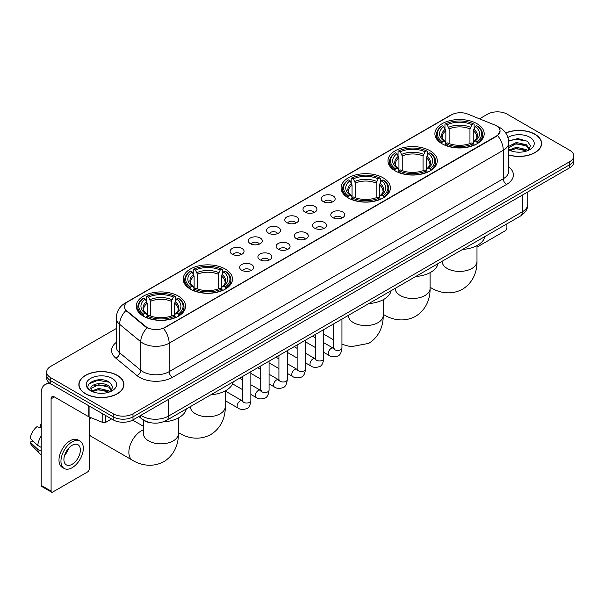 <?xml version="1.0" encoding="UTF-8"?>
<svg xmlns="http://www.w3.org/2000/svg" width="604" height="604" viewBox="0 0 604 604"><rect width="100%" height="100%" fill="white"/><g stroke="black" fill="none" stroke-linecap="round" stroke-linejoin="round"><path stroke-width="0.91" d="M178.361 296.096A24.651 14.232 0 0 0 151.498 293.008A24.651 14.232 0 0 0 136.278 306.16A24.651 14.232 0 0 0 143.503 316.224A24.651 14.232 0 0 0 170.366 319.305A24.651 14.232 0 0 0 185.579 306.16A24.651 14.232 0 0 0 178.361 296.096M430.078 150.766A24.651 14.232 0 0 0 403.215 147.686A24.651 14.232 0 0 0 387.994 160.83A24.651 14.232 0 0 0 395.212 170.894A24.651 14.232 0 0 0 422.075 173.982A24.651 14.232 0 0 0 437.296 160.83A24.651 14.232 0 0 0 430.078 150.766M383.178 177.848A24.651 14.232 0 0 0 356.315 174.76A24.651 14.232 0 0 0 341.101 187.904A24.651 14.232 0 0 0 348.319 197.969A24.651 14.232 0 0 0 375.182 201.056A24.651 14.232 0 0 0 390.395 187.904A24.651 14.232 0 0 0 383.178 177.848M225.254 269.022A24.651 14.232 0 0 0 198.391 265.934A24.651 14.232 0 0 0 183.178 279.086A24.651 14.232 0 0 0 190.396 289.15A24.651 14.232 0 0 0 217.259 292.23A24.651 14.232 0 0 0 232.48 279.086A24.651 14.232 0 0 0 225.254 269.022M476.971 123.692A24.651 14.232 0 0 0 450.108 120.611A24.651 14.232 0 0 0 434.895 133.756A24.651 14.232 0 0 0 442.113 143.82A24.651 14.232 0 0 0 468.976 146.908A24.651 14.232 0 0 0 484.189 133.756A24.651 14.232 0 0 0 476.971 123.692M323.261 201.615A6.976 4.024 180 0 1 321.872 200.475A6.976 4.024 180 0 1 324.189 195.469A6.976 4.024 180 0 1 333.129 195.923A6.976 4.024 180 0 1 334.51 200.475A6.976 4.024 180 0 1 323.261 201.615M332.276 202.03A4.183 2.416 0 0 0 331.151 200.86A4.183 2.416 0 0 0 327.028 200.241A4.183 2.416 0 0 0 324.106 202.03M305.043 212.132A6.976 4.024 180 0 1 303.653 210.992A6.976 4.024 180 0 1 305.964 205.987A6.976 4.024 180 0 1 314.903 206.44A6.976 4.024 180 0 1 316.292 210.992A6.976 4.024 180 0 1 305.043 212.132M314.057 212.555A4.183 2.416 0 0 0 312.932 211.377A4.183 2.416 0 0 0 308.81 210.766A4.183 2.416 0 0 0 305.888 212.555M286.825 222.657A6.976 4.024 180 0 1 285.435 221.517A6.976 4.024 180 0 1 287.746 216.511A6.976 4.024 180 0 1 296.685 216.957A6.976 4.024 180 0 1 298.074 221.517A6.976 4.024 180 0 1 286.825 222.657M295.839 223.072A4.183 2.416 0 0 0 294.714 221.894A4.183 2.416 0 0 0 290.592 221.283A4.183 2.416 0 0 0 287.67 223.072M268.599 233.174A6.976 4.024 180 0 1 267.217 232.034A6.976 4.024 180 0 1 269.527 227.028A6.976 4.024 180 0 1 278.467 227.474A6.976 4.024 180 0 1 279.848 232.034A6.976 4.024 180 0 1 268.599 233.174M277.621 233.589A4.183 2.416 0 0 0 276.496 232.412A4.183 2.416 0 0 0 272.374 231.8A4.183 2.416 0 0 0 269.452 233.589M250.381 243.691A6.976 4.024 180 0 1 248.999 242.551A6.976 4.024 180 0 1 251.309 237.546A6.976 4.024 180 0 1 260.248 237.999A6.976 4.024 180 0 1 261.63 242.551A6.976 4.024 180 0 1 250.381 243.691M259.395 244.107A4.183 2.416 0 0 0 258.278 242.929A4.183 2.416 0 0 0 254.148 242.317A4.183 2.416 0 0 0 251.234 244.107M232.162 254.208A6.976 4.024 180 0 1 230.781 253.068A6.976 4.024 180 0 1 233.091 248.063A6.976 4.024 180 0 1 242.03 248.516A6.976 4.024 180 0 1 243.412 253.068A6.976 4.024 180 0 1 232.162 254.208M241.177 254.631A4.183 2.416 0 0 0 240.052 253.453A4.183 2.416 0 0 0 235.93 252.834A4.183 2.416 0 0 0 233.016 254.631M332.827 217.659A6.976 4.024 180 0 1 331.445 216.519A6.976 4.024 180 0 1 333.755 211.513A6.976 4.024 180 0 1 342.695 211.966A6.976 4.024 180 0 1 344.076 216.519A6.976 4.024 180 0 1 332.827 217.659M341.849 218.074A4.183 2.416 0 0 0 340.724 216.904A4.183 2.416 0 0 0 336.602 216.285A4.183 2.416 0 0 0 333.68 218.074M314.608 228.176A6.976 4.024 180 0 1 313.227 227.036A6.976 4.024 180 0 1 315.537 222.03A6.976 4.024 180 0 1 324.476 222.483A6.976 4.024 180 0 1 325.858 227.036A6.976 4.024 180 0 1 314.608 228.176M323.623 228.599A4.183 2.416 0 0 0 322.506 227.421A4.183 2.416 0 0 0 318.376 226.81A4.183 2.416 0 0 0 315.462 228.599M296.39 238.701A6.976 4.024 180 0 1 295.009 237.561A6.976 4.024 180 0 1 297.319 232.555A6.976 4.024 180 0 1 306.258 233.001A6.976 4.024 180 0 1 307.64 237.561A6.976 4.024 180 0 1 296.39 238.701M305.405 239.116A4.183 2.416 0 0 0 304.28 237.938A4.183 2.416 0 0 0 300.158 237.327A4.183 2.416 0 0 0 297.243 239.116M278.172 249.218A6.976 4.024 180 0 1 276.791 248.078A6.976 4.024 180 0 1 279.101 243.072A6.976 4.024 180 0 1 288.04 243.518A6.976 4.024 180 0 1 289.422 248.078A6.976 4.024 180 0 1 278.172 249.218M287.187 249.633A4.183 2.416 0 0 0 286.062 248.455A4.183 2.416 0 0 0 281.94 247.844A4.183 2.416 0 0 0 279.018 249.633M259.954 259.735A6.976 4.024 180 0 1 258.565 258.595A6.976 4.024 180 0 1 260.875 253.589A6.976 4.024 180 0 1 269.822 254.042A6.976 4.024 180 0 1 271.204 258.595A6.976 4.024 180 0 1 259.954 259.735M268.969 260.15A4.183 2.416 0 0 0 267.844 258.973A4.183 2.416 0 0 0 263.721 258.361A4.183 2.416 0 0 0 260.8 260.15M241.736 270.252A6.976 4.024 180 0 1 240.347 269.112A6.976 4.024 180 0 1 242.657 264.107A6.976 4.024 180 0 1 251.596 264.56A6.976 4.024 180 0 1 252.985 269.112A6.976 4.024 180 0 1 241.736 270.252M250.751 270.675A4.183 2.416 0 0 0 249.626 269.497A4.183 2.416 0 0 0 245.503 268.886A4.183 2.416 0 0 0 242.582 270.675M494.699 124.968A12.556 7.248 180 0 1 496.375 125.783A12.556 7.248 180 0 1 500.052 130.909A12.556 7.248 180 0 1 496.375 136.036L164.877 327.421A12.556 7.248 180 0 1 145.707 326.454L126.749 310.818A12.556 7.248 180 0 1 124.477 306.666A12.556 7.248 180 0 1 128.154 301.539L451.535 114.835A12.556 7.248 180 0 1 467.617 114.02L494.699 124.968M151.423 422.868A13.952 8.056 180 0 1 142.597 419.576L138.867 416.496M508.734 155.017A22.559 13.024 0 0 0 541.622 143.442A22.559 13.024 0 0 0 535.016 134.231A22.559 13.024 0 0 0 505.699 132.956M117.357 375.363A22.559 13.024 0 0 0 92.774 372.547A22.559 13.024 0 0 0 78.845 384.574A22.559 13.024 0 0 0 85.458 393.785A22.559 13.024 0 0 0 110.034 396.609A22.559 13.024 0 0 0 123.963 384.574A22.559 13.024 0 0 0 117.357 375.363M500.052 130.909L497.59 135.523L496.375 136.406L163.465 328.433A16.278 9.4 60 0 1 169.15 343.185A18.603 10.744 180 0 1 142.846 343.185A18.603 10.744 180 0 1 140.755 341.751L119.63 324.325A18.603 10.744 180 0 1 116.262 318.165L116.262 346.651A18.603 10.744 0 0 0 119.63 352.812L140.755 370.229A18.603 10.744 0 0 0 142.846 371.664A18.603 10.744 0 0 0 169.15 371.664L503.283 178.754A18.603 10.744 0 0 0 508.734 171.159L508.734 142.68A18.603 10.744 180 0 1 503.283 150.275A16.278 9.4 -120 0 0 497.59 135.523M116.262 328.531L50.759 366.349A13.952 8.056 0 0 0 46.674 372.041L46.674 378.119A13.952 8.056 0 0 0 50.759 383.819L113.242 419.893L113.242 416.851A13.952 8.056 0 0 0 132.978 416.851L569.715 164.703A13.952 8.056 0 0 0 573.8 159.011A13.952 8.056 0 0 1 569.715 164.703L132.978 416.851A13.952 8.056 0 0 1 113.242 416.851L50.759 380.777L113.242 416.851L113.242 413.816A13.952 8.056 0 0 0 132.978 413.816L569.715 161.668A13.952 8.056 0 0 0 573.8 155.975A13.952 8.056 0 0 0 569.715 150.275L507.232 114.201A13.952 8.056 0 0 0 487.496 114.201L479.493 118.822M46.674 375.084A13.952 8.056 0 0 0 50.759 380.777A13.952 8.056 0 0 1 46.674 375.084M148.531 328.433L145.707 327.006L125.904 310.516A16.278 10.887 129.5 0 0 119.63 324.325L119.63 352.812A4.651 3.111 -50.5 0 1 115.817 358.149A23.254 13.424 180 0 1 116.262 342.392M46.674 372.041A13.952 8.056 0 0 0 50.759 377.742L113.242 413.816M113.242 419.893A13.952 8.056 0 0 0 132.978 419.893L569.715 167.746A13.952 8.056 0 0 0 573.8 162.046L573.8 155.975M508.734 154.866A22.325 12.888 0 0 0 541.395 143.442A22.325 12.888 0 0 0 534.85 134.33A22.325 12.888 0 0 0 505.782 133.084M516.548 152.072L520.052 152.178M509.58 149.845L516.345 147.263L526.499 149.641L527.73 150.623M510.199 150.494L516.345 148.471L526.718 151M508.734 148.335A10.51 6.07 0 0 0 510.297 150.577M508.734 146.342L516.345 142.446L526.499 144.817L529.519 148.992M508.734 147.55L516.345 143.646L526.499 146.025L529.278 149.301M508.832 149.89L509.376 150.222M508.734 149.845A15.16 8.75 0 0 0 529.791 149.633A15.16 8.75 0 0 0 529.791 137.251A15.16 8.75 0 0 0 507.926 137.501M528.085 150.479L530.463 145.813L527.458 141.283L517.877 138.573L508.636 140.906M509.685 150.313L508.734 149.196M508.666 141.177L515.522 139.154L527.254 141.147M512.177 144.583L515.522 143.978L523.894 144.696M512.177 149.407L515.522 148.795L523.894 149.52M476.986 247.104L505.254 230.781A2.325 1.344 120 0 0 506.899 227.934L506.899 223.865M85.617 393.687A22.325 12.888 0 0 0 109.951 396.481A22.325 12.888 0 0 0 123.729 384.574A22.325 12.888 0 0 0 117.191 375.462A22.325 12.888 0 0 0 92.865 372.668A22.325 12.888 0 0 0 79.079 384.574A22.325 12.888 0 0 0 85.617 393.687M98.882 393.204L102.393 393.31M91.914 390.984L98.686 388.402L108.841 390.773L110.064 391.762M92.54 391.634L98.686 389.603L109.06 392.132M92.019 391.452L90.932 388.908A10.51 6.07 0 0 0 92.631 391.717M111.853 390.124L108.841 385.956C102.529 381.245 89.543 384.152 90.932 388.908L90.894 388.44M90.962 389.051L91.249 388.274L98.686 384.786L108.841 387.156L111.619 390.433M110.426 391.611L112.805 386.945L109.8 382.423C99.162 374.774 80.257 384.854 91.174 391.03L91.71 391.362M112.125 378.383A15.16 8.75 0 0 0 90.683 378.383A15.16 8.75 0 0 0 90.683 390.765A15.16 8.75 0 0 0 112.125 390.765A15.16 8.75 0 0 0 112.125 378.383M88.954 383.94L97.856 380.286L109.588 382.287M94.518 385.714L97.856 385.11L106.236 385.828M94.518 390.539L97.856 389.935L106.236 390.652M441.667 143.556L442.332 141.797A22.137 12.782 0 0 1 442.332 125.715L443.849 126.598A20 11.544 0 0 0 443.849 140.913L445.359 141.774L445.843 143.563M445.843 142.831L445.843 130.811L443.849 126.598M444.959 128.501L444.959 124.198L445.616 123.82A22.137 12.782 0 0 1 473.468 123.82L471.943 124.696A20 11.544 0 0 0 447.141 124.696L449.127 128.909L449.127 143.616M469.957 143.616L469.957 128.909L471.943 124.696M462.619 249.429A25.579 14.768 0 0 0 484.936 236.542M444.959 144.832A23.065 13.318 0 0 0 474.125 144.832L473.468 143.692A22.137 12.782 0 0 1 445.616 143.692L444.959 145.232M474.125 145.232L474.125 144.832M442.332 125.715L441.667 126.093A23.065 13.318 0 0 0 436.473 134.518A23.065 13.318 0 0 0 441.667 142.937M473.468 123.82L474.125 124.198L474.125 128.501M445.616 143.692L447.141 142.816A20 11.544 0 0 0 471.943 142.816L473.468 143.692M443.849 140.913L442.332 141.797M447.141 124.696L445.616 123.82M445.359 129.188A17.886 10.328 0 0 0 445.359 141.774L445.442 141.827C442.898 139.365 441.864 137.697 442.332 136.821A17.206 9.936 0 0 1 445.843 130.811M477.417 142.937A23.065 13.318 0 0 0 482.611 134.518A23.065 13.318 0 0 0 477.417 126.093L476.752 125.715A22.137 12.782 0 0 1 476.752 141.797L477.417 143.556M476.752 141.797L475.235 140.913A20 11.544 0 0 0 475.235 126.598L476.752 125.715M475.235 126.598L473.242 130.811L473.242 142.831L473.732 141.774L475.235 140.913M473.242 130.811A17.206 9.936 0 0 1 476.752 136.821C477.22 137.704 476.186 139.373 473.642 141.827L473.732 141.774A17.886 10.328 0 0 0 473.732 129.188M473.242 143.563L473.242 142.831M394.774 170.63L395.431 168.871A22.137 12.782 0 0 1 395.431 152.797L396.956 153.673A20 11.544 0 0 0 396.956 167.995L398.459 168.848L398.942 170.638M398.942 169.905L398.942 157.886L396.956 153.673M398.059 155.575L398.059 151.272L398.723 150.894A22.137 12.782 0 0 1 426.567 150.894L425.05 151.77A20 11.544 0 0 0 400.248 151.77L402.234 155.983L402.234 170.69M423.057 170.69L423.057 155.983L425.05 151.77M415.718 276.504A25.579 14.768 0 0 0 438.043 263.616M398.059 171.913A23.065 13.318 0 0 0 427.232 171.913L426.567 170.766A22.137 12.782 0 0 1 398.723 170.766L398.059 172.306M427.232 172.306L427.232 171.913M395.431 152.797L394.774 153.174A23.065 13.318 0 0 0 389.58 161.593A23.065 13.318 0 0 0 394.774 170.011M426.567 150.894L427.232 151.272L427.232 155.575M398.723 170.766L400.248 169.89A20 11.544 0 0 0 425.05 169.89L426.567 170.766M396.956 167.995L395.431 168.871M400.248 151.77L398.723 150.894M398.459 156.262A17.886 10.328 0 0 0 398.459 168.848L398.542 168.901C396.005 166.447 394.963 164.779 395.439 163.895A17.206 9.936 0 0 1 398.942 157.886M430.516 170.011A23.065 13.318 0 0 0 435.718 161.593A23.065 13.318 0 0 0 430.516 153.174L429.859 152.797A22.137 12.782 0 0 1 429.859 168.871L430.516 170.63M429.859 168.871L428.334 167.995A20 11.544 0 0 0 428.334 153.673L429.859 152.797M428.334 153.673L426.349 157.886L426.349 169.905L426.832 168.848L428.334 167.995M426.349 157.886A17.206 9.936 0 0 1 429.852 163.895C430.32 164.779 429.285 166.447 426.749 168.901L426.832 168.848A17.886 10.328 0 0 0 426.832 156.262M426.349 170.638L426.349 169.905M347.874 197.704L348.538 195.945A22.137 12.782 0 0 1 348.538 179.871L350.056 180.747A20 11.544 0 0 0 350.056 195.069L351.566 195.923L352.049 197.719M352.049 196.987L352.049 184.96L350.056 180.747M351.166 182.65L351.166 178.346L351.822 177.969A22.137 12.782 0 0 1 379.674 177.969L378.149 178.852A20 11.544 0 0 0 353.348 178.852L355.341 183.065L355.341 197.765M376.164 197.765L376.164 183.065L378.149 178.852M368.825 303.578A25.579 14.768 0 0 0 391.143 290.698M351.166 198.988A23.065 13.318 0 0 0 380.331 198.988L379.674 197.848A22.137 12.782 0 0 1 351.822 197.848L351.166 199.38M380.331 199.38L380.331 198.988M348.538 179.871L347.874 180.249A23.065 13.318 0 0 0 342.679 188.667A23.065 13.318 0 0 0 347.874 197.085M379.674 177.969L380.331 178.346L380.331 182.65M351.822 197.848L353.348 196.964A20 11.544 0 0 0 378.149 196.964L379.674 197.848M350.056 195.069L348.538 195.945M353.348 178.852L351.822 177.969M351.566 183.337A17.886 10.328 0 0 0 351.566 195.923L351.649 195.975C349.104 193.522 348.07 191.853 348.538 190.97A17.206 9.936 0 0 1 352.049 184.96M383.623 197.085A23.065 13.318 0 0 0 388.817 188.667A23.065 13.318 0 0 0 383.623 180.249L382.959 179.871A22.137 12.782 0 0 1 382.959 195.945L383.623 197.704M382.959 195.945L381.441 195.069A20 11.544 0 0 0 381.441 180.747L382.959 179.871M381.441 180.747L379.448 184.96L379.448 196.987L379.939 195.923L381.441 195.069M379.448 184.96A17.206 9.936 0 0 1 382.959 190.97C383.427 191.853 382.392 193.522 379.848 195.975L379.939 195.923A17.886 10.328 0 0 0 379.939 183.337M379.448 197.719L379.448 196.987M189.95 288.886L190.615 287.119A22.137 12.782 0 0 1 190.615 271.045L192.14 271.921A20 11.544 0 0 0 192.14 286.243L193.642 287.096L194.126 288.893M194.126 288.161L194.126 276.134L192.14 271.921M193.242 273.831L193.242 269.52L193.907 269.142A22.137 12.782 0 0 1 221.751 269.142L220.226 270.026A20 11.544 0 0 0 195.424 270.026L197.417 274.239L197.417 288.938M218.24 288.938L218.24 274.239L220.226 270.026M210.902 394.759A25.579 14.768 0 0 0 233.219 381.871M193.242 290.162A23.065 13.318 0 0 0 222.408 290.162L221.751 289.022A22.137 12.782 0 0 1 193.907 289.022L193.242 290.554M222.408 290.554L222.408 290.162M190.615 271.045L189.95 271.423A23.065 13.318 0 0 0 184.756 279.841A23.065 13.318 0 0 0 189.95 288.267M221.751 269.142L222.408 269.52L222.408 273.831M193.907 289.022L195.424 288.138A20 11.544 0 0 0 220.226 288.138L221.751 289.022M192.14 286.243L190.615 287.119M195.424 270.026L193.907 269.142M193.642 274.51A17.886 10.328 0 0 0 193.642 287.096L193.725 287.149C191.181 284.695 190.147 283.027 190.615 282.151A17.206 9.936 0 0 1 194.126 276.134M225.7 288.267A23.065 13.318 0 0 0 230.894 279.841A23.065 13.318 0 0 0 225.7 271.423L225.035 271.045A22.137 12.782 0 0 1 225.035 287.119L225.7 288.886M225.035 287.119L223.518 286.243A20 11.544 0 0 0 223.518 271.921L225.035 271.045M223.518 271.921L221.525 276.134L221.525 288.161L222.015 287.096L223.518 286.243M221.525 276.134A17.206 9.936 0 0 1 225.035 282.151C225.503 283.034 224.469 284.703 221.932 287.149L222.015 287.096A17.886 10.328 0 0 0 222.015 274.51M221.525 288.893L221.525 288.161M89.233 418.157A12.79 7.384 -60 0 1 89.686 417.168M90.706 417.583A17.441 10.072 120 0 0 89.233 420.913M89.233 434.442A17.441 10.072 120 0 0 91.37 436.518L132.48 460.248A17.441 10.072 -60 0 1 129.807 446.273A17.441 10.072 -60 0 1 141.2 430.909A17.441 10.072 -60 0 1 143.488 429.829M143.057 315.96L143.722 314.201A22.137 12.782 0 0 1 143.722 298.119L145.239 299.003A20 11.544 0 0 0 145.239 313.317L146.742 314.171L147.233 315.968M147.233 315.235L147.233 303.216L145.239 299.003M146.349 300.905L146.349 296.602L147.006 296.224A22.137 12.782 0 0 1 174.85 296.224L173.333 297.1A20 11.544 0 0 0 148.531 297.1L150.517 301.313L150.517 316.013M171.34 316.013L171.34 301.313L173.333 297.1M163.208 421.879A25.579 14.768 0 0 0 186.326 408.946M146.349 317.236A23.065 13.318 0 0 0 175.515 317.236L174.85 316.096A22.137 12.782 0 0 1 147.006 316.096L146.349 317.628M175.515 317.628L175.515 317.236M143.722 298.119L143.057 298.497A23.065 13.318 0 0 0 137.863 306.915A23.065 13.318 0 0 0 143.057 315.341M174.85 296.224L175.515 296.602L175.515 300.905M147.006 316.096L148.531 315.22A20 11.544 0 0 0 173.333 315.22L174.85 316.096M145.239 313.317L143.722 314.201M148.531 297.1L147.006 296.224M146.742 301.592A17.886 10.328 0 0 0 146.742 314.171L146.825 314.231C144.288 311.77 143.254 310.101 143.722 309.225A17.206 9.936 0 0 1 147.233 303.216M178.807 315.341A23.065 13.318 0 0 0 184.001 306.915A23.065 13.318 0 0 0 178.807 298.497L178.142 298.119A22.137 12.782 0 0 1 178.142 314.201L178.807 315.96M178.142 314.201L176.617 313.317A20 11.544 0 0 0 176.617 299.003L178.142 298.119M176.617 299.003L174.632 303.216L174.632 315.235L175.115 314.171L176.617 313.317M174.632 303.216A17.206 9.936 0 0 1 178.135 309.225C178.61 310.109 177.568 311.777 175.032 314.231L175.115 314.171A17.886 10.328 0 0 0 175.115 301.592M174.632 315.968L174.632 315.235M105.76 415.575L105.76 422.309L111.597 418.942M51.453 384.219A18.603 10.744 -120 0 0 45.074 384.605A18.603 10.744 -120 0 0 41.223 393.121L41.223 485.397L51.091 491.097L51.091 398.814A4.651 2.688 60 0 1 52.05 396.685A4.651 2.688 60 0 1 54.375 396.919L88.765 416.768L88.765 405.76M51.091 491.097A2.325 1.344 120 0 0 51.566 492.162L41.706 486.462A2.325 1.344 -60 0 1 41.223 485.397M51.566 492.162A2.325 1.344 120 0 0 52.729 492.041L87.595 471.92A2.325 1.344 120 0 0 89.233 469.066L89.233 416.986M105.76 422.309A2.325 1.344 180 0 1 102.786 422.46L89.075 416.919A2.325 1.344 180 0 1 88.765 416.768M72.133 464.287A11.627 6.712 120 0 0 79.728 454.042A11.627 6.712 120 0 0 77.946 444.725A11.627 6.712 120 0 0 72.133 445.299A11.627 6.712 120 0 0 64.537 455.544A11.627 6.712 120 0 0 66.319 464.861A11.627 6.712 120 0 0 72.133 464.287M64.62 455.273A11.627 6.712 120 0 0 68.796 448.047M41.223 425.088L40.234 424.786L40.234 427.119L41.223 427.692M80.045 441.094L78.067 439.954A15.81 9.128 120 0 0 70.162 440.739A15.81 9.128 120 0 0 59.834 454.676A15.81 9.128 120 0 0 62.257 467.345L64.228 468.485A15.81 9.128 120 0 0 72.133 467.7A15.81 9.128 120 0 0 82.469 453.77A15.81 9.128 120 0 0 80.045 441.094A15.81 9.128 120 0 0 72.133 441.879A15.81 9.128 120 0 0 61.804 455.816A15.81 9.128 120 0 0 64.228 468.485M41.223 435.96A15.349 8.864 120 0 0 37.727 445.412L30.2 438.368A12.095 6.984 120 0 1 36.95 426.681L41.223 427.979M41.223 447.428L37.727 445.412M34.269 442.181L32.223 441.003L30.2 442.166L37.727 449.21L41.223 451.226M37.727 449.21A15.349 8.864 120 0 0 39.622 453.498A15.349 8.864 120 0 0 40.785 454.412L41.223 454.669M41.223 424.514A12.095 6.984 120 0 0 40.234 424.786M30.2 442.166A12.095 6.984 120 0 0 31.627 445.178L39.622 453.498M126.749 310.818L126.749 311.37M145.707 326.454L145.707 327.006M164.877 327.421L164.877 327.798M172.442 377.364A4.651 2.688 60 0 1 169.15 371.664L169.15 343.185L503.283 150.275L503.283 178.754A4.651 2.688 60 0 0 506.567 184.454L172.442 377.364A23.254 13.424 180 0 1 139.554 377.364A23.254 13.424 180 0 1 136.949 375.567L115.817 358.149M508.734 142.68C508.417 135.991 505.473 130.977 499.908 127.633L497.56 126.493A16.278 7.625 112 0 0 497.341 126.41M126.772 302.483A16.278 9.4 -120 0 0 125.088 303.117C119.517 306.462 116.58 311.475 116.262 318.165M125.088 303.117L450.169 115.432A16.278 9.4 60 0 1 451.399 114.911M147.097 327.866A16.278 10.887 129.5 0 0 140.755 341.751L140.755 370.229A4.651 3.111 -50.5 0 1 136.949 375.567M508.734 166.9A23.254 13.424 180 0 1 506.567 184.454M132.978 413.816L132.978 419.893M569.715 161.668L569.715 167.746M50.759 377.742L50.759 383.819M140.936 415.295A18.603 10.744 0 0 0 142.182 416.096A18.603 10.744 0 0 0 168.493 416.096L522.354 211.793A18.603 10.744 0 0 0 527.805 204.197C527.941 208.818 525.48 212.767 520.429 216.051L166.568 420.354A9.302 5.368 60 0 0 168.493 416.096L168.493 399.387M522.354 195.084L522.354 211.793A9.302 5.368 60 0 1 520.429 216.051M140.181 415.733A9.302 6.221 129.5 0 0 141.804 418.753L138.98 416.428M476.986 245.571L476.986 261.351A17.441 10.072 180 0 1 471.875 268.47A17.441 10.072 180 0 1 447.209 268.47A17.441 10.072 180 0 1 442.105 261.351L442.143 262.03M476.986 261.351C477.22 270.109 473.966 282.204 462.483 289.233C450.659 295.658 438.557 292.434 431.09 287.851A17.441 10.072 -60 0 1 430.086 287.119M469.957 128.909A17.206 9.936 0 0 0 449.127 128.909M470.441 127.285A17.886 10.328 0 0 0 448.644 127.285M430.086 272.646L430.086 288.425A17.441 10.072 180 0 1 424.982 295.545A17.441 10.072 180 0 1 400.316 295.545A17.441 10.072 180 0 1 395.205 288.425L395.243 289.112M430.086 288.425C430.32 297.183 427.066 309.278 415.59 316.307C403.759 322.732 391.664 319.508 384.197 314.926A17.441 10.072 -60 0 1 383.193 314.193M423.057 155.983A17.206 9.936 0 0 0 402.234 155.983M423.547 154.36A17.886 10.328 0 0 0 401.751 154.36M383.193 299.72L383.193 315.499A17.441 10.072 180 0 1 378.081 322.619A17.441 10.072 180 0 1 353.416 322.619A17.441 10.072 180 0 1 348.312 315.499L348.349 316.186M376.164 183.065A17.206 9.936 0 0 0 355.341 183.065M376.647 181.442A17.886 10.328 0 0 0 354.85 181.442M225.269 390.901L225.269 406.681A17.441 10.072 180 0 1 220.158 413.8A17.441 10.072 180 0 1 195.492 413.8A17.441 10.072 180 0 1 190.388 406.681L190.426 407.36M225.269 406.681C225.503 415.439 222.249 427.526 210.766 434.555C198.942 440.988 186.84 437.757 179.373 433.174A17.441 10.072 -60 0 1 178.369 432.441M218.24 274.239A17.206 9.936 0 0 0 197.417 274.239M218.724 272.615A17.886 10.328 0 0 0 196.927 272.615M178.369 417.976L178.369 433.755A17.441 10.072 180 0 1 173.265 440.875A17.441 10.072 180 0 1 148.599 440.875A17.441 10.072 180 0 1 143.488 433.755L143.525 434.435M171.34 301.313A17.206 9.936 0 0 0 150.517 301.313M171.83 299.69A17.886 10.328 0 0 0 150.034 299.69M341.947 319.101L341.947 348.025A4.183 2.416 180 0 1 340.528 349.837A4.183 2.416 180 0 1 334.805 349.739A4.183 2.416 180 0 1 333.574 348.025L333.446 348.931L333.816 348.621M341.947 348.025C341.373 352.887 339.871 355.605 337.432 356.171C333.974 357.243 331.196 357.002 329.089 355.446A4.183 2.416 -60 0 1 328.448 352.094A4.183 2.416 -60 0 1 331.188 348.41A4.183 2.416 -60 0 1 331.369 348.304A4.183 2.416 -60 0 1 333.28 348.198L334.125 348.538M323.729 329.618L323.729 358.549A4.183 2.416 180 0 1 322.309 360.362A4.183 2.416 180 0 1 316.587 360.256A4.183 2.416 180 0 1 315.356 358.549L315.22 359.448L315.598 359.138M323.729 358.549C323.155 363.404 321.653 366.122 319.214 366.688C315.756 367.761 312.978 367.519 310.871 365.971A4.183 2.416 -60 0 1 310.229 362.611A4.183 2.416 -60 0 1 312.963 358.927A4.183 2.416 -60 0 1 313.151 358.821A4.183 2.416 -60 0 1 315.062 358.716L315.907 359.055M305.511 340.135L305.511 369.067A4.183 2.416 180 0 1 304.091 370.879A4.183 2.416 180 0 1 298.361 370.773A4.183 2.416 180 0 1 297.138 369.067L297.002 369.965L297.379 369.656M305.511 369.067C304.937 373.929 303.427 376.639 300.996 377.213C297.538 378.278 294.76 378.036 292.653 376.488A4.183 2.416 -60 0 1 292.011 373.136A4.183 2.416 -60 0 1 294.744 369.444A4.183 2.416 -60 0 1 294.933 369.346A4.183 2.416 -60 0 1 296.836 369.24L297.689 369.572M287.293 350.652L287.293 379.584A4.183 2.416 180 0 1 285.873 381.396A4.183 2.416 180 0 1 280.143 381.29A4.183 2.416 180 0 1 278.92 379.584L278.784 380.49L279.161 380.18M287.293 379.584C286.719 384.446 285.209 387.156 282.778 387.73C279.32 388.795 276.534 388.561 274.435 387.005A4.183 2.416 -60 0 1 273.793 383.653A4.183 2.416 -60 0 1 276.526 379.961A4.183 2.416 -60 0 1 276.715 379.863A4.183 2.416 -60 0 1 278.618 379.757L279.471 380.09M269.074 361.169L269.074 390.101A4.183 2.416 180 0 1 267.655 391.913A4.183 2.416 180 0 1 261.925 391.815A4.183 2.416 180 0 1 260.702 390.101L260.566 391.007L260.943 390.697M269.074 390.101C268.501 394.963 266.991 397.681 264.552 398.247C261.102 399.32 258.316 399.078 256.217 397.523A4.183 2.416 -60 0 1 255.575 394.17A4.183 2.416 -60 0 1 258.308 390.478A4.183 2.416 -60 0 1 258.497 390.38A4.183 2.416 -60 0 1 260.399 390.275L261.253 390.607M250.849 371.694L250.849 400.618A4.183 2.416 180 0 1 249.437 402.43A4.183 2.416 180 0 1 243.706 402.332A4.183 2.416 180 0 1 242.483 400.618L242.347 401.524L242.717 401.215M250.849 400.618C250.275 405.48 248.773 408.198 246.334 408.765C242.876 409.837 240.098 409.595 237.999 408.047A4.183 2.416 -60 0 1 237.357 404.688A4.183 2.416 -60 0 1 240.09 401.003A4.183 2.416 -60 0 1 240.271 400.897A4.183 2.416 -60 0 1 242.181 400.792L243.034 401.131M51.091 398.814L54.375 396.919M89.075 405.941L89.075 416.919M102.786 422.46L102.786 413.853M450.169 115.432L453.151 114.043M166.568 420.354C159.078 424.114 151.596 424.114 144.114 420.354L141.804 418.753M527.805 204.197L527.805 191.936M541.395 145.307L541.395 143.442M123.729 386.439L123.729 384.574M79.079 386.439L79.079 384.574M431.09 287.851L430.086 287.27M436.473 138.769L436.473 134.518M482.611 138.769L482.611 134.518M384.197 314.926L383.193 314.344M389.58 165.843L389.58 161.593M435.718 165.843L435.718 161.593M383.193 315.499C383.427 324.257 380.173 336.353 368.689 343.382L350.841 346.756L341.947 344.31M333.574 339.848L323.729 334.163M342.679 192.925L342.679 188.667M388.817 192.925L388.817 188.667M179.373 433.174L178.369 432.592M184.756 284.099L184.756 279.841M230.894 284.099L230.894 279.841M178.369 433.755C178.603 442.513 175.349 454.608 163.873 461.63C152.049 468.062 139.947 464.831 132.48 460.248M137.863 311.173L137.863 306.915M184.001 311.173L184.001 306.915M143.488 426.333L132.653 420.074M143.488 420.233L143.488 433.755M329.089 355.446L323.729 352.351M315.356 347.519L305.511 341.834M333.574 323.933L333.574 348.025M333.28 348.198L323.729 342.687M315.356 337.855L312.411 336.149M310.871 365.971L305.511 362.868M297.138 358.036L287.293 352.351M315.356 334.45L315.356 358.549M315.062 358.716L305.511 353.204M297.138 348.372L294.193 346.673M292.653 376.488L287.293 373.393M278.92 368.561L269.074 362.868M297.138 344.967L297.138 369.067M296.836 369.24L287.293 363.721M278.92 358.889L275.975 357.191M274.435 387.005L269.074 383.91M260.702 379.078L250.849 373.393M278.92 355.484L278.92 379.584M278.618 379.757L269.074 374.246M260.702 369.406L257.749 367.708M256.217 397.523L250.849 394.427M242.483 389.595L232.555 383.865M260.702 366.009L260.702 390.101M260.399 390.275L250.849 384.763M242.483 379.931L239.531 378.225M237.999 408.047L225.269 400.694M242.483 376.526L242.483 400.618M242.181 400.792L225.269 391.03M45.074 384.605L48.841 382.43"/></g></svg>
